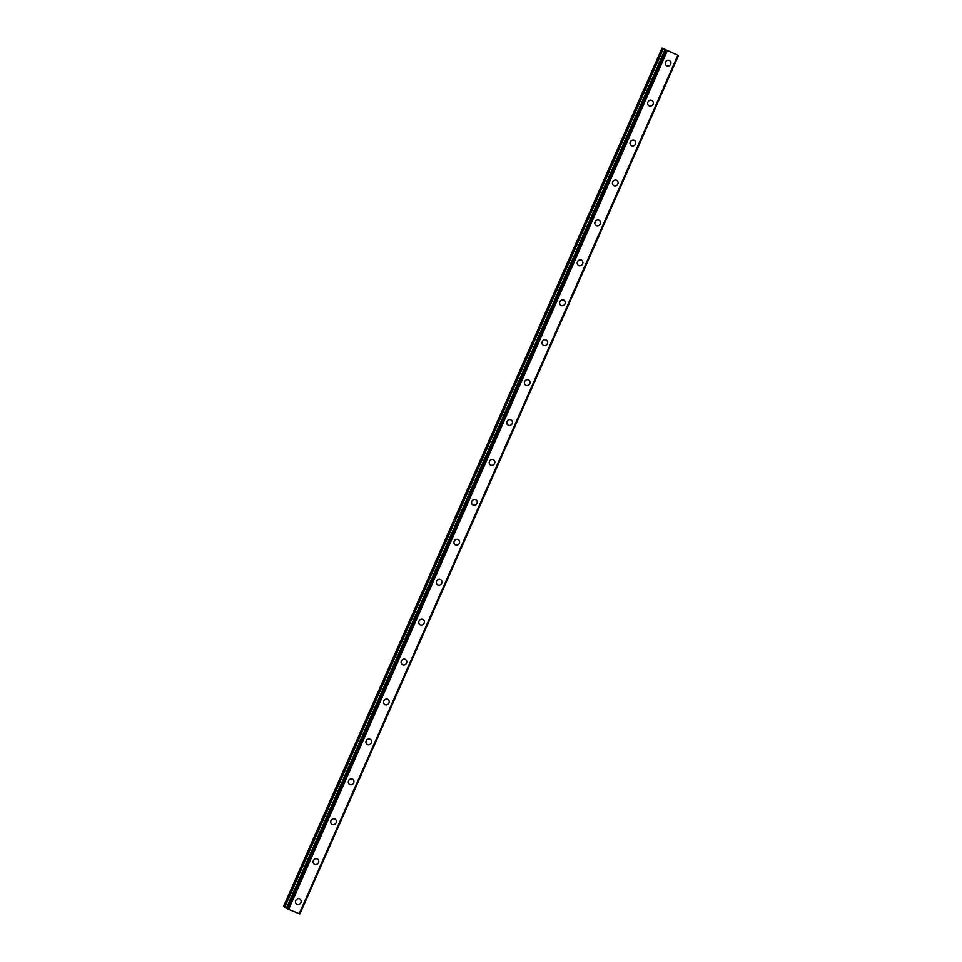 <?xml version="1.0" encoding="UTF-8"?>
<svg xmlns="http://www.w3.org/2000/svg" width="962" height="962" viewBox="0 0 962 962"><rect width="100%" height="100%" fill="white"/><g stroke="black" fill="none" stroke-linecap="round" stroke-linejoin="round"><path stroke-width="1.44" d="M299.928 899.037A3.006 2.754 -57.7 0 1 300.878 902.633A3.006 2.754 -57.7 0 1 296.717 904.124A3.006 2.754 -57.7 0 1 295.767 900.54A3.006 2.754 -57.7 0 1 299.928 899.037A3.006 2.754 -57.7 0 1 300.878 902.633A3.006 2.754 -57.7 0 1 296.717 904.124M317.532 859.114A3.006 2.754 -57.7 0 1 318.494 862.71A3.006 2.754 -57.7 0 1 314.321 864.201A3.006 2.754 -57.7 0 1 313.372 860.617A3.006 2.754 -57.7 0 1 317.532 859.114A3.006 2.754 -57.7 0 1 318.494 862.71A3.006 2.754 -57.7 0 1 314.321 864.201M335.137 819.191A3.006 2.754 -57.7 0 1 336.099 822.787A3.006 2.754 -57.7 0 1 331.938 824.278A3.006 2.754 -57.7 0 1 330.976 820.694A3.006 2.754 -57.7 0 1 335.149 819.191A3.006 2.754 -57.7 0 1 336.099 822.787A3.006 2.754 -57.7 0 1 331.938 824.278M352.753 779.268A3.006 2.754 -57.7 0 1 353.703 782.864A3.006 2.754 -57.7 0 1 349.543 784.355A3.006 2.754 -57.7 0 1 348.593 780.771A3.006 2.754 -57.7 0 1 352.753 779.268A3.006 2.754 -57.7 0 1 353.703 782.864A3.006 2.754 -57.7 0 1 349.543 784.355M370.358 739.345A3.006 2.754 -57.7 0 1 371.308 742.941A3.006 2.754 -57.7 0 1 367.147 744.432A3.006 2.754 -57.7 0 1 366.197 740.848A3.006 2.754 -57.7 0 1 370.358 739.345A3.006 2.754 -57.7 0 1 371.32 742.941A3.006 2.754 -57.7 0 1 367.147 744.432M387.963 699.422A3.006 2.754 -57.7 0 1 388.925 703.018A3.006 2.754 -57.7 0 1 384.752 704.509A3.006 2.754 -57.7 0 1 383.802 700.925A3.006 2.754 -57.7 0 1 387.963 699.422A3.006 2.754 -57.7 0 1 388.925 703.018A3.006 2.754 -57.7 0 1 384.764 704.509M405.579 659.499A3.006 2.754 -57.7 0 1 406.529 663.095A3.006 2.754 -57.7 0 1 402.369 664.586A3.006 2.754 -57.7 0 1 401.407 661.002A3.006 2.754 -57.7 0 1 405.579 659.499A3.006 2.754 -57.7 0 1 406.529 663.095A3.006 2.754 -57.7 0 1 402.369 664.586M423.184 619.576A3.006 2.754 -57.7 0 1 424.134 623.172A3.006 2.754 -57.7 0 1 419.973 624.663A3.006 2.754 -57.7 0 1 419.023 621.079A3.006 2.754 -57.7 0 1 423.184 619.576A3.006 2.754 -57.7 0 1 424.134 623.172A3.006 2.754 -57.7 0 1 419.973 624.663M440.788 579.653A3.006 2.754 -57.7 0 1 441.75 583.249A3.006 2.754 -57.7 0 1 437.578 584.74A3.006 2.754 -57.7 0 1 436.628 581.156A3.006 2.754 -57.7 0 1 440.788 579.653A3.006 2.754 -57.7 0 1 441.75 583.249A3.006 2.754 -57.7 0 1 437.578 584.74M458.393 539.73A3.006 2.754 -57.7 0 1 459.355 543.326A3.006 2.754 -57.7 0 1 455.194 544.817A3.006 2.754 -57.7 0 1 454.232 541.233A3.006 2.754 -57.7 0 1 458.405 539.73A3.006 2.754 -57.7 0 1 459.355 543.326A3.006 2.754 -57.7 0 1 455.194 544.817M476.01 499.807A3.006 2.754 -57.7 0 1 476.96 503.403A3.006 2.754 -57.7 0 1 472.799 504.894A3.006 2.754 -57.7 0 1 471.849 501.31A3.006 2.754 -57.7 0 1 476.01 499.807A3.006 2.754 -57.7 0 1 476.96 503.403A3.006 2.754 -57.7 0 1 472.799 504.894M493.614 459.884A3.006 2.754 -57.7 0 1 494.564 463.48A3.006 2.754 -57.7 0 1 490.404 464.971A3.006 2.754 -57.7 0 1 489.454 461.387A3.006 2.754 -57.7 0 1 493.614 459.884A3.006 2.754 -57.7 0 1 494.576 463.48A3.006 2.754 -57.7 0 1 490.404 464.971M511.219 419.961A3.006 2.754 -57.7 0 1 512.181 423.557A3.006 2.754 -57.7 0 1 508.008 425.048A3.006 2.754 -57.7 0 1 507.058 421.464A3.006 2.754 -57.7 0 1 511.219 419.961A3.006 2.754 -57.7 0 1 512.181 423.557A3.006 2.754 -57.7 0 1 508.02 425.048M528.835 380.038A3.006 2.754 -57.7 0 1 529.785 383.634A3.006 2.754 -57.7 0 1 525.625 385.125A3.006 2.754 -57.7 0 1 524.663 381.541A3.006 2.754 -57.7 0 1 528.835 380.038A3.006 2.754 -57.7 0 1 529.785 383.634A3.006 2.754 -57.7 0 1 525.625 385.125M546.44 340.115A3.006 2.754 -57.7 0 1 547.39 343.711A3.006 2.754 -57.7 0 1 543.229 345.202A3.006 2.754 -57.7 0 1 542.279 341.618A3.006 2.754 -57.7 0 1 546.44 340.115A3.006 2.754 -57.7 0 1 547.39 343.711A3.006 2.754 -57.7 0 1 543.229 345.202M564.045 300.192A3.006 2.754 -57.7 0 1 565.007 303.788A3.006 2.754 -57.7 0 1 560.834 305.279A3.006 2.754 -57.7 0 1 559.884 301.695A3.006 2.754 -57.7 0 1 564.045 300.192A3.006 2.754 -57.7 0 1 565.007 303.788A3.006 2.754 -57.7 0 1 560.846 305.279M581.649 260.269A3.006 2.754 -57.7 0 1 582.611 263.865A3.006 2.754 -57.7 0 1 578.451 265.356A3.006 2.754 -57.7 0 1 577.489 261.772A3.006 2.754 -57.7 0 1 581.661 260.269A3.006 2.754 -57.7 0 1 582.611 263.865A3.006 2.754 -57.7 0 1 578.451 265.356M599.266 220.346A3.006 2.754 -57.7 0 1 600.216 223.942A3.006 2.754 -57.7 0 1 596.055 225.433A3.006 2.754 -57.7 0 1 595.105 221.849A3.006 2.754 -57.7 0 1 599.266 220.346A3.006 2.754 -57.7 0 1 600.216 223.942A3.006 2.754 -57.7 0 1 596.055 225.433M616.87 180.423A3.006 2.754 -57.7 0 1 617.82 184.019A3.006 2.754 -57.7 0 1 613.66 185.51A3.006 2.754 -57.7 0 1 612.71 181.926A3.006 2.754 -57.7 0 1 616.87 180.423A3.006 2.754 -57.7 0 1 617.832 184.019A3.006 2.754 -57.7 0 1 613.66 185.51M634.475 140.5A3.006 2.754 -57.7 0 1 635.437 144.096A3.006 2.754 -57.7 0 1 631.276 145.587A3.006 2.754 -57.7 0 1 630.314 142.003A3.006 2.754 -57.7 0 1 634.487 140.5A3.006 2.754 -57.7 0 1 635.437 144.096A3.006 2.754 -57.7 0 1 631.276 145.587M652.092 100.577A3.006 2.754 -57.7 0 1 653.042 104.173A3.006 2.754 -57.7 0 1 648.881 105.664A3.006 2.754 -57.7 0 1 647.931 102.08A3.006 2.754 -57.7 0 1 652.092 100.577A3.006 2.754 -57.7 0 1 653.042 104.173A3.006 2.754 -57.7 0 1 648.881 105.664M669.696 60.654A3.006 2.754 -57.7 0 1 670.646 64.25A3.006 2.754 -57.7 0 1 666.486 65.741A3.006 2.754 -57.7 0 1 665.536 62.157A3.006 2.754 -57.7 0 1 669.696 60.654A3.006 2.754 -57.7 0 1 670.658 64.25A3.006 2.754 -57.7 0 1 666.486 65.741M672.173 52.694L671.223 52.225M671.789 52.453L671.091 52.261M672.342 52.778L670.346 51.78M670.153 51.852L668.855 51.299M669.588 51.467L668.193 50.902M662.926 48.629L678.426 55.543L662.084 48.1L662.926 48.629L284.355 906.974L286.556 908.032M677.933 55.423L299.362 913.768L677.933 55.423L299.362 913.768L288.624 909.403L286.435 908.284L665.019 49.952M678.475 55.543L299.855 913.888L678.475 55.556M662.084 48.1L283.513 906.444L284.355 906.974M665.439 50.216L286.868 908.561M665.596 50.289L287.013 908.633M666.834 50.878L288.263 909.222M667.195 51.058L288.624 909.403M677.789 55.387L299.218 913.732M663.323 48.834L284.752 907.178M665.031 49.639L286.46 907.984M666.906 50.914L288.335 909.258M665.007 49.94L286.435 908.284M678.487 55.556L299.916 913.9"/></g></svg>
